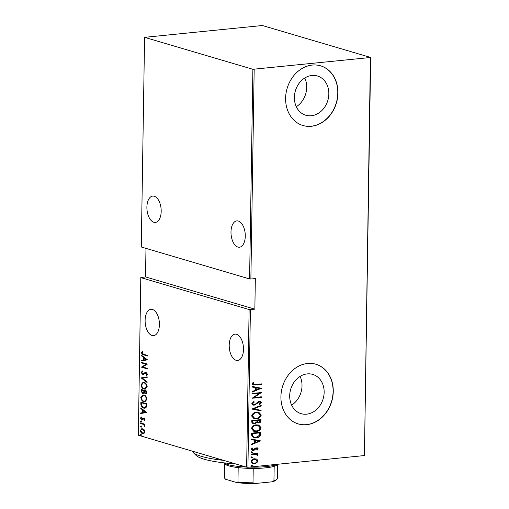 <?xml version="1.0" encoding="UTF-8"?>
<svg xmlns="http://www.w3.org/2000/svg" width="509" height="509" viewBox="0 0 509 509"><rect width="100%" height="100%" fill="white"/><g stroke="black" fill="none" stroke-linecap="round" stroke-linejoin="round"><path stroke-width="0.76" d="M306.609 414.173A20.475 16.912 106.4 0 0 323.87 395.582A20.475 16.912 106.4 0 0 312.717 374.395A20.475 16.912 106.4 0 0 307.239 373.892A20.475 16.912 106.4 0 0 289.977 392.484A20.475 16.912 106.4 0 0 301.131 413.671A20.475 16.912 106.4 0 0 306.609 414.173M291.625 405.126A20.475 16.912 106.4 0 0 300.094 376.406M311.298 115.759A20.475 16.912 106.4 0 0 328.559 97.168A20.475 16.912 106.4 0 0 317.406 75.981A20.475 16.912 106.4 0 0 311.928 75.478A20.475 16.912 106.4 0 0 294.666 94.07A20.475 16.912 106.4 0 0 305.82 115.257A20.475 16.912 106.4 0 0 311.298 115.759M296.308 106.712A20.475 16.912 106.4 0 0 304.783 77.992M311.298 126.277A31.119 25.704 106.4 0 0 337.537 98.021A31.119 25.704 106.4 0 0 320.587 65.82A31.119 25.704 106.4 0 0 312.265 65.063A31.119 25.704 106.4 0 0 286.026 93.312A31.119 25.704 106.4 0 0 302.976 125.513A31.119 25.704 106.4 0 0 311.298 126.277M302.893 125.488A31.119 25.704 106.4 0 0 311.133 126.226A31.119 25.704 106.4 0 0 337.359 98.027A31.119 25.704 106.4 0 0 320.505 65.795M306.615 424.691A31.119 25.704 106.4 0 0 332.848 396.435A31.119 25.704 106.4 0 0 315.898 364.234A31.119 25.704 106.4 0 0 307.576 363.477A31.119 25.704 106.4 0 0 281.337 391.726A31.119 25.704 106.4 0 0 298.287 423.927A31.119 25.704 106.4 0 0 306.615 424.691M298.204 423.902A31.119 25.704 106.4 0 0 306.443 424.64A31.119 25.704 106.4 0 0 332.67 396.441A31.119 25.704 106.4 0 0 315.815 364.209M145.11 320.384A13.228 7.062 -95.7 0 0 153.578 335.647A13.228 7.062 -95.7 0 0 159.406 324.596A13.228 7.062 -95.7 0 0 150.938 309.332A13.228 7.062 -95.7 0 0 145.11 320.384M229.203 345.191A13.228 7.062 -95.7 0 0 237.671 360.455A13.228 7.062 -95.7 0 0 243.499 349.409A13.228 7.062 -95.7 0 0 235.031 334.139A13.228 7.062 -95.7 0 0 229.203 345.191M146.891 207.138A13.228 7.062 -95.7 0 0 155.36 222.401A13.228 7.062 -95.7 0 0 161.188 211.356A13.228 7.062 -95.7 0 0 152.719 196.086A13.228 7.062 -95.7 0 0 146.891 207.138M230.984 231.945A13.228 7.062 -95.7 0 0 239.453 247.215A13.228 7.062 -95.7 0 0 245.281 236.163A13.228 7.062 -95.7 0 0 236.812 220.893A13.228 7.062 -95.7 0 0 230.984 231.945M140.783 434.292L141.267 434.985L140.764 435.392L140.28 434.699L141.305 434.241M141.267 434.985L141.076 435.36M140.91 426.052L141.394 426.746L140.891 427.153L140.414 426.459L141.432 426.001M141.394 426.746L141.209 427.121M140.993 420.968L141.47 421.662L140.974 422.069L140.49 421.376L141.515 420.918M141.47 421.662L141.286 422.037M146.624 412.424L140.688 413.569L140.7 412.971L142.603 412.646L142.641 409.974L140.77 408.536L140.777 407.938L146.624 412.424M143.913 395.067C145.459 395.334 146.477 396.727 146.98 399.241L144.957 401.792L143.837 401.665C142.291 401.391 141.273 399.998 140.789 397.465L142.813 394.946L143.913 395.067M144.111 382.431C145.657 382.698 146.681 384.091 147.177 386.605L145.154 389.156L144.034 389.029C142.488 388.761 141.47 387.362 140.993 384.829L143.01 382.31L144.111 382.431M141.184 372.448L142.501 370.915L142.794 371.545L141.788 372.639L142.768 374.172L145.122 372.461L146.026 372.372L147.375 374.293L146.35 375.642L145.994 375.018L146.77 374.045L146.038 372.925L142.749 374.713L141.184 372.448L143.023 370.864M142.768 374.172L143.869 374.064L145.644 372.403L145.122 372.461L146.026 372.372M146.77 375.413L146.522 374.968L147.292 373.994L146.56 372.874L145.275 373.116M143.245 374.764L142.749 374.713L143.271 374.662L141.706 372.397M147.451 359.818L141.515 360.97L141.527 360.372L143.43 360.048L143.468 357.375L141.597 355.937L141.604 355.339L147.451 359.818M143.602 354.27L147.515 355.428L147.508 355.976L143.532 354.805C142.565 354.843 141.884 354.143 141.496 352.712L142.196 351.375L142.647 351.84L142.1 352.928L143.602 354.27M141.489 362.892L141.496 362.344L147.381 364.081L142.673 366.97L147.317 368.338L147.305 368.885L141.419 367.148L146.115 364.259L141.489 362.892L142.017 362.497M141.254 377.863L147.184 376.851L147.171 377.449L142.386 378.263L147.101 381.884L147.095 382.482L141.248 377.996L147.177 376.889M141.069 389.398L146.955 391.135L146.936 392.337C146.789 393.699 146.293 394.208 145.447 393.864L144.206 392.783L142.685 393.597L141.044 391.097L141.069 389.398M145.975 393.921L145.447 393.864L145.975 393.813L144.728 392.732L144.206 392.783M143.252 393.661L142.685 393.597L143.207 393.546L141.566 391.046L141.044 391.097M140.84 404.006L140.872 402.034L146.757 403.771L146.497 407.009L144.874 408.243L143.659 408.097C142.106 407.9 141.165 406.538 140.84 404.006L141.362 403.955L141.394 402.186M144.995 419.658L144.359 420.72L143.996 420.23L144.467 419.486L143.894 418.652L142.431 419.931L141.763 419.957L140.541 418.201L141.146 417.017L141.54 417.507L141.069 418.341L141.75 419.403L143.22 418.118L143.882 418.099L144.995 419.658M144.696 420.415L144.989 419.435L144.416 418.602L143.5 418.697M142.431 419.931L141.763 419.957L142.285 419.906L141.26 419.002M141.75 419.403L142.685 419.308L143.137 418.716L142.615 418.767M143.137 418.716L143.742 418.067L143.22 418.118L143.882 418.099M140.541 422.909L144.842 424.175L144.836 424.729L144.206 424.538L144.734 426.491L143.455 424.436L140.535 423.456L140.541 422.909M144.117 429.723L144.804 431.753L144.066 433.363L142.526 433.566C141.394 433.35 140.669 432.306 140.35 430.442L141.858 428.54L144.117 429.723M138.321 435.22L246.636 467.173L249.111 309.555L140.796 277.596L138.321 435.22M370.679 57.472L262.364 25.52L144.575 37.335L252.884 69.288L370.679 57.472L364.425 455.358L370.399 57.702M144.575 37.335L141.279 246.992L249.595 278.945L252.884 69.288M256.886 459.182L257.961 460.893L256.829 462.821L254.443 463.712L252.795 463.584L251.032 461.587C251.599 459.767 252.757 458.832 254.519 458.768L256.886 459.182L257.961 460.893M251.268 454.022L257.961 453.347L257.955 453.901L256.969 453.996L258.05 455.129L257.815 455.695L257.109 455.453L256.441 454.346L251.261 454.569L251.268 454.022M258.152 448.798L257.179 450.134L256.612 449.81L257.331 448.862L256.441 448.289L254.176 450.217L252.203 450.471L251.223 449.345L252.152 447.901L252.769 448.213L252.05 449.25L253.113 449.994L255.378 448.066L257.312 447.812L258.152 448.798L256.841 450.039M256.994 448.76L256.511 448.225L255.83 448.512M252.489 449.899L253.113 449.994M251.567 435.119L251.599 433.146L260.761 432.224L260.379 435.564C259.196 437.11 257.732 437.893 255.982 437.918L253.527 437.746L251.567 435.119M251.796 420.51L260.958 419.594L260.939 420.79C260.723 422.209 259.953 422.941 258.636 422.979L256.701 422.464L254.335 423.959L253.1 423.863L251.77 422.209L251.796 420.51M251.974 408.975L261.181 405.31L261.174 405.908L253.743 408.867L261.104 410.343L261.092 410.941L251.974 408.975M252.209 394.004L252.222 393.457L261.384 392.534L254.093 397.516L261.314 396.791L261.308 397.344L252.146 398.261L259.418 393.279L252.209 394.004M255.423 384.492L261.518 383.881L261.511 384.435L253.081 385.046L252.133 383.888L253.215 382.246L253.915 382.514L253.075 383.837L253.692 384.511L255.423 384.492M254.176 69.358L250.88 279.015L249.595 278.945M249.111 309.555L254.85 309.173L255.333 278.569L250.88 279.015M250.403 309.625L247.928 467.243L364.145 455.587M261.448 388.278L252.241 392.083L252.254 391.485L255.2 390.308L255.244 387.635L252.324 387.05L252.33 386.452L261.448 388.278M251.828 403.631L253.857 401.518L254.315 402.008L252.763 403.548L253.603 404.572L255.2 404.311L257.942 401.868L259.342 401.378L260.411 401.461L261.454 402.683L259.883 404.477L259.323 404.019L260.519 402.708L259.374 401.925L254.277 405.177L253.113 405.088L251.828 403.631M259.736 401.925L259.036 401.824L258.184 402.46M256.46 412.226L258.947 412.43L261.263 414.994C260.443 417.488 258.82 418.761 256.402 418.818L253.991 418.633L251.631 416.012C252.458 413.556 254.067 412.29 256.46 412.226M256.262 424.862L258.75 425.066L261.066 427.63C260.245 430.124 258.623 431.397 256.199 431.447L253.794 431.269L251.433 428.648C252.26 426.192 253.87 424.926 256.262 424.862M260.621 440.877L251.414 444.681L251.427 444.083L254.373 442.906L254.417 440.234L251.497 439.649L251.503 439.051L260.621 440.877M251.949 451.897L252.699 452.367L251.93 452.997L251.172 452.52L251.949 451.897L252.699 452.367L251.93 452.997L251.172 452.52M251.866 456.98L252.623 457.451L251.853 458.075L251.096 457.604L251.866 456.98L252.623 457.451L251.853 458.075L251.096 457.604M251.739 465.22L252.496 465.69L251.72 466.314L250.969 465.843L251.739 465.22L252.496 465.69L251.72 466.314L250.969 465.843M254.85 309.173L145.529 276.921L140.796 277.596M145.529 276.921L145.975 248.379M247.928 467.243L246.636 467.173M261.181 383.92L261.511 384.435M261.174 384.333L252.916 384.989M253.196 382.265L253.915 382.514M253.577 382.412L252.878 383.309L253.215 383.404M252.878 383.309L253.075 383.837M252.738 383.741L253.527 384.448M261.111 388.214L261.448 388.418M261.111 388.316L252.248 391.847M252.324 387.018L255.244 387.635M259.685 388.526L255.842 387.724L255.811 389.837L256.148 389.932L259.685 388.526L256.18 387.82L256.148 389.932M255.842 387.724L256.18 387.82M261.015 392.573L254.093 397.516M260.977 396.829L261.308 397.344M260.971 397.243L252.165 398.127M252.216 393.871L259.418 393.279M253.692 401.601L254.315 402.008M253.978 401.906L252.432 403.446L252.763 403.548M252.432 403.446L253.431 404.509M260.239 401.416L261.454 402.683M261.123 402.581L259.545 404.381M259.577 401.862L259.036 401.824M257.847 402.358L256.918 403.3L257.255 403.395M256.918 403.3L254.277 405.177M253.94 405.081L252.954 405.03M260.843 405.444L261.174 405.908M260.837 405.807L253.743 408.867M260.767 410.273L261.092 410.941M260.754 410.839L251.974 409.077M258.776 412.385L261.263 414.994M260.926 414.899C260.105 417.386 258.489 418.665 256.065 418.716L256.402 418.818M256.065 418.716L253.826 418.583M258.222 412.882L256.116 412.678C254.176 412.742 252.884 413.779 252.235 415.796L254.322 418.067M256.409 418.264C258.362 418.201 259.666 417.151 260.322 415.115L258.394 412.926L256.453 412.774C254.513 412.837 253.215 413.881 252.572 415.898L254.494 418.118L256.409 418.264M252.235 415.796L252.572 415.898M256.116 412.678L256.453 412.774M260.621 419.626L260.939 420.79M260.602 420.695C260.385 422.107 259.615 422.839 258.298 422.877L258.636 422.979M258.298 422.877L257.28 422.839M254.335 423.959L256.701 422.464M254.004 423.857L252.935 423.812M252.375 421.681L253.635 423.348L254.347 423.412L256.002 422.158L256.135 420.625L252.388 420.867L252.375 421.681L253.463 423.291M256.733 420.803L257.91 422.375L258.629 422.432L259.997 420.988L260.01 420.237L256.733 420.428L257.739 422.311M256.733 420.428L257.064 420.905M260.01 420.237L257.07 420.529M252.388 420.867L252.712 421.776M256.135 420.625L252.725 420.968M258.578 425.015L261.066 427.63M260.729 427.528C259.908 430.022 258.286 431.295 255.862 431.352L256.199 431.447M255.862 431.352L253.628 431.218M258.025 425.518L255.919 425.314C253.978 425.378 252.68 426.415 252.038 428.432L254.125 430.697M256.212 430.9C258.165 430.837 259.469 429.787 260.124 427.751L258.197 425.562L256.256 425.409C254.315 425.473 253.018 426.517 252.375 428.527L254.29 430.754L256.212 430.9M252.038 428.432L252.375 428.527M255.919 425.314L256.256 425.409M260.417 432.262L260.735 433.509M260.404 433.413L260.042 435.462L260.379 435.564M260.042 435.462C258.858 437.008 257.395 437.797 255.645 437.816L255.982 437.918M255.645 437.816L253.361 437.695M252.381 436.054L254.125 437.244L255.989 437.365L259.514 435.322L259.813 432.873L252.19 433.503L252.381 436.054L253.959 437.186M259.813 432.873L252.528 433.598L252.718 436.149M252.19 433.503L252.528 433.598M260.284 440.813L260.621 441.017M260.284 440.915L251.421 444.446M251.497 439.617L254.417 440.234M258.858 441.125L255.015 440.323L254.984 442.436L255.321 442.531L258.858 441.125L255.353 440.425L255.321 442.531M255.015 440.323L255.353 440.425M255.493 448.416L253.838 450.115L254.176 450.217M253.838 450.115L253.138 450.541M252.801 450.446L252.038 450.414M252.095 447.939L252.769 448.213M252.432 448.117L251.713 449.148L252.05 449.25M251.713 449.148L252.776 449.899M257.134 447.767L257.815 448.696M251.611 451.795L252.369 452.272M257.624 453.385L257.955 453.901M257.618 453.799L256.969 453.996M256.631 453.901L258.05 455.129M257.719 455.033L257.478 455.593M256.262 454.302L255.804 454.225M255.467 454.13L251.261 454.435M251.529 456.878L252.286 457.349M257.624 460.791L256.498 462.719L256.829 462.821M256.498 462.719L254.443 463.712M254.106 463.616L252.623 463.527M256.014 458.851L256.549 459.086M255.575 459.366L254.169 459.22C252.82 459.271 251.942 459.996 251.516 461.402L253.024 463.005M254.443 463.165C255.792 463.107 256.695 462.376 257.14 460.976L255.747 459.411L254.506 459.322C253.158 459.373 252.279 460.098 251.853 461.504L253.189 463.056L254.443 463.165M251.516 461.402L251.853 461.504M254.169 459.22L254.506 459.322M251.401 465.118L252.159 465.589M147.515 355.772L144.06 354.754C143.086 354.786 142.412 354.092 142.017 352.654L141.496 352.712M142.017 352.654L142.724 351.318M142.043 360.881L142.049 360.315L141.527 360.372M142.049 360.315L143.43 360.048M143.952 359.997L143.99 357.318L143.468 357.375M143.99 357.318L141.597 355.937M144.034 359.946L146.834 359.5L144.066 357.833L144.034 359.946L146.312 359.558L144.066 357.833M146.834 359.5L146.312 359.558M147.311 368.681L141.419 367.148M141.941 367.097L141.419 367.027M141.947 366.97L146.115 364.259M146.637 364.202L142.011 362.841M143.29 374.115L143.869 374.064M146.522 374.968L145.994 375.018M147.292 373.994L146.77 374.045M146.56 372.874L145.797 373.065M147.101 382.036L141.776 377.945L141.248 377.996M145.415 389.118L144.034 389.029M144.556 388.978C143.01 388.704 141.998 387.304 141.515 384.779L140.993 384.829M141.515 384.779L143.283 382.297M144.919 388.577L145.44 388.526L147.101 386.401C146.713 384.32 145.892 383.162 144.626 382.927L143.226 382.889L141.597 384.989C141.96 387.088 142.774 388.252 144.047 388.482L144.919 388.577L146.573 386.458C146.191 384.371 145.364 383.213 144.104 382.978L143.226 382.889M147.101 386.401L146.573 386.458M144.626 382.927L144.104 382.978M141.566 391.046L141.591 389.55M143.214 392.999L144.282 392.223L144.378 390.721L142.189 390.072L141.667 390.123L141.655 390.937L142.692 393.05L143.532 393.031M145.968 393.26L146.853 392.204L146.866 391.453L144.982 390.899L144.454 391.319L145.447 393.311L146.28 393.298M146.853 392.204L146.331 392.261L146.344 391.504L144.461 390.95M146.866 391.453L146.344 391.504M145.447 393.311L146.331 392.261M144.282 392.223L143.761 392.274L143.856 390.772L141.667 390.123M144.378 390.721L143.856 390.772M142.692 393.05L143.761 392.274M145.218 401.747L143.837 401.665M144.359 401.614C142.813 401.34 141.801 399.94 141.317 397.414L140.789 397.465M141.317 397.414L143.086 394.933M144.721 401.213L145.243 401.162L146.897 399.037C146.516 396.956 145.689 395.798 144.429 395.563L143.029 395.525L141.394 397.624C141.763 399.724 142.577 400.888 143.843 401.117L144.721 401.213L146.376 399.088C145.994 397.007 145.167 395.849 143.907 395.614L143.029 395.525M146.897 399.037L146.376 399.088M144.429 395.563L143.907 395.614M145.135 408.199L143.659 408.097M144.181 408.046C142.628 407.849 141.693 406.487 141.362 403.955M144.607 407.658L146.465 406.468L146.668 404.089L141.464 402.759L141.578 405.38L143.672 407.55L144.607 407.658L145.943 406.519L146.147 404.14L141.464 402.759M146.668 404.089L146.147 404.14M146.465 406.468L145.943 406.519M141.216 413.48L141.222 412.92L140.7 412.971M141.222 412.92L142.603 412.646M143.124 412.595L143.169 409.923L142.641 409.974M143.169 409.923L140.77 408.536M143.207 412.544L146.013 412.105L143.239 410.432L143.207 412.544L145.485 412.156L143.239 410.432M146.013 412.105L145.485 412.156M144.524 420.173L143.996 420.23M144.982 419.435L144.467 419.486M144.416 418.602L144.028 418.646L144.416 418.602M142.953 419.874L142.285 419.906M141.069 418.328L140.541 418.201M141.063 418.144L141.667 416.96M142.272 419.346L142.685 419.308L142.272 419.346M141.496 422.018L141.018 421.325M144.842 424.519L143.455 424.436M144.887 426.071L144.282 426.039M144.81 425.988L144.365 425.74M143.977 424.379L140.535 423.456M141.057 423.405L141.063 423.062M141.419 427.096L140.936 426.402M143.557 433.604L142.526 433.566M143.048 433.515L141.317 432.071M140.878 430.633L140.35 430.442M140.872 430.391L142.119 428.533M144.441 430.239L142.59 429.17C141.725 428.832 141.158 429.303 140.878 430.595L142.533 433.013L143.627 433.025M143.054 432.962C143.92 433.299 144.499 432.828 144.798 431.543L144.798 431.505M142.533 433.013C143.398 433.35 143.977 432.879 144.276 431.6L142.59 429.17L143.112 429.119M144.798 431.543L144.276 431.6M141.286 435.341L140.808 434.641M192.262 451.133A59.12 10.625 0.9 0 0 193.127 452.444A59.12 10.625 0.9 0 0 223.616 460.384M235.527 463.896A56.009 10.065 -179.1 0 1 196.143 455.447L193.127 452.444M249.2 467.116A28.008 5.033 0.9 0 0 266.245 466.588A28.008 5.033 0.9 0 0 277.316 464.297M277.806 464.246L277.074 464.933A26.449 4.753 -179.1 0 1 274.173 466.327A26.449 4.753 -179.1 0 1 265.38 467.873A26.449 4.753 -179.1 0 1 253.227 468.426A26.449 4.753 -179.1 0 1 238.18 467.612A26.449 4.753 -179.1 0 1 225.073 464.113L223.788 462.834M223.82 462.834A28.008 5.033 0.9 0 0 246.032 467.001M253.227 468.426L253.005 482.812L254.78 483.55A25.514 4.587 -179.1 0 1 236.787 482.57L225.64 479.281L224.501 478.027L224.723 463.769M272.137 481.807L273.944 480.712A26.449 4.753 0.9 0 0 276.845 479.319L275.916 480.191A25.514 4.587 -179.1 0 1 272.137 481.807L254.78 483.55M274.173 466.327L273.944 480.712M236.787 482.57L237.957 481.991A26.449 4.753 0.9 0 0 253.005 482.812M238.18 467.612L237.957 481.991M276.845 479.319A26.449 4.753 0.9 0 0 277.31 478.454L277.526 464.507M224.634 463.68L224.412 477.627A26.449 4.753 0.9 0 0 224.501 478.027M254.984 384.957L255.321 385.052M252.178 434.241L252.515 434.336M254.793 449.161L255.13 449.262M253.177 454.244L253.507 454.346M144.06 354.754L143.532 354.805M144.83 373.199L144.302 373.256M144.371 391.084L143.85 391.135M146.662 404.54L146.14 404.591M142.507 423.832L141.979 423.882M253.692 384.511L253.355 384.416M253.603 404.572L253.266 404.47M254.494 418.118L254.156 418.016M258.394 412.926L258.057 412.831M257.91 422.375L257.573 422.273M253.635 423.348L253.297 423.253M254.29 430.754L253.959 430.652M258.197 425.562L257.859 425.467M254.125 437.244L253.787 437.142M256.441 454.346L256.103 454.244M253.189 463.056L252.852 462.961M255.747 459.411L255.41 459.309M143.067 374.198L143.589 374.147M145.752 372.893L146.274 372.842M143.703 418.633L144.225 418.583M141.973 419.422L142.501 419.371"/></g></svg>
